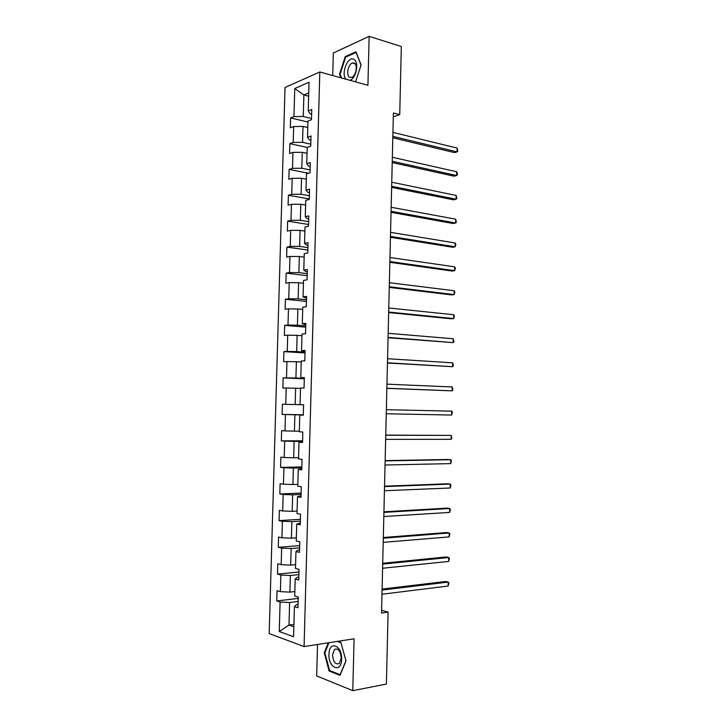 <?xml version="1.0" encoding="UTF-8"?>
<svg xmlns="http://www.w3.org/2000/svg" width="727" height="727" viewBox="0 0 727 727"><rect width="100%" height="100%" fill="white"/><g stroke="black" fill="none" stroke-linecap="round" stroke-linejoin="round"><path stroke-width="1.09" d="M317.526 644.486L316.681 675.928L352.786 690.65L386.391 684.071L388.082 612.125L381.593 610.253M285.029 87.504L269.181 633.571L304.077 646.576L319.798 71.964L285.029 87.504M319.798 71.964L367.926 85.295L369.143 36.35L333.329 53.007L332.73 75.544M298.043 604.473L296.425 604.673L294.426 606.618L297.952 607.745L298.252 597.076L294.717 596.004L295.189 579.037L298.724 580.019L299.015 569.377L295.489 568.45L295.953 551.539L299.488 552.375L299.778 541.76L296.252 540.979L296.725 524.103L300.251 524.803L300.542 514.216L297.016 513.571L297.479 496.741L301.014 497.295L301.305 486.736L297.779 486.236L298.243 469.451L301.769 469.869L302.059 459.337L298.533 458.973L299.006 442.234L302.532 442.507L302.823 432.002L299.297 431.783L299.76 415.09L303.286 415.226L303.577 404.748L300.051 404.666L300.515 388.009L304.04 388.009L304.331 377.558L300.805 377.613L301.269 361.001L304.795 360.865L305.076 350.441L301.551 350.632L302.014 334.066L305.54 333.784L305.831 323.388L302.305 323.724L302.768 307.194L306.285 306.776L306.576 296.416L303.05 296.88L303.513 280.395L307.039 279.85L307.321 269.508L303.795 270.108L304.259 253.668L307.775 252.978L308.066 242.664L304.54 243.4L305.004 227.006L308.521 226.188L308.802 215.901L305.285 216.773L305.74 200.416L309.266 199.462L309.548 189.193L306.022 190.201L306.476 173.889L310.002 172.799L310.284 162.566L306.767 163.702L307.221 147.436L310.738 146.209L311.02 136.004L307.503 137.276L307.948 121.045L311.474 119.691L311.756 109.504L308.239 110.913L309.03 82.26L294.753 88.53L303.877 94.973L303.268 116.474L311.501 118.456M294.426 606.618L293.581 636.743L279.259 631.536L280.095 602.038L276.742 600.965L298.215 598.412M294.753 88.53L293.953 116.602L290.618 117.938L290.327 127.816L293.672 126.525L293.217 142.428L289.873 143.637L289.591 153.542L292.936 152.379L292.481 168.328L289.137 169.409L288.855 179.333L292.19 178.306L291.736 194.282L288.392 195.236L288.11 205.196L291.454 204.287L290.991 220.308L287.647 221.135L287.365 231.113L290.709 230.332L290.255 246.398L286.901 247.098L286.62 257.104L289.964 256.449L289.5 272.552L286.156 273.125L285.875 283.157L289.219 282.63L288.755 298.779L285.411 299.224L285.12 309.275L288.465 308.875L288.001 325.06L284.657 325.378L284.366 335.456L287.719 335.192L287.256 351.423L283.903 351.604L283.612 361.71L286.965 361.573L286.502 377.84L283.148 377.895L282.858 388.027L286.211 388.018L285.738 404.33L282.394 404.248L282.103 414.408L285.447 414.535L284.984 430.884L281.631 430.675L281.34 440.853L284.693 441.116L284.221 457.51L280.876 457.165L280.586 467.37L283.93 467.77L283.457 484.2L280.113 483.719L279.822 493.951L283.166 494.487L282.694 510.963L279.35 510.345L279.05 520.605L282.403 521.268L281.931 537.789L278.577 537.044L278.287 547.322L281.64 548.122L281.167 564.679L277.814 563.798L277.514 574.112L280.867 575.048L280.395 591.651L277.042 590.633L276.742 600.965M393.307 116.874L399.732 114.639L393.398 112.994L381.53 613.034L388.082 612.125M295.189 579.037L297.189 577.365L298.797 577.202M294.844 591.551L289.909 592.114L290.373 575.493L298.87 574.63M280.395 591.651L289.909 592.114M280.867 575.048L290.373 575.493M295.953 551.539L297.943 550.139L299.551 550.003M295.589 564.652L290.664 565.115L291.127 548.531L299.615 547.84M281.167 564.679L290.664 565.115M281.64 548.122L291.127 548.531M296.725 524.103L300.306 522.877M296.334 537.816L291.418 538.189L291.89 521.65L300.351 521.123M281.931 537.789L291.418 538.189M282.403 521.268L291.89 521.65M297.479 496.741L301.051 495.823M297.089 511.054L292.181 511.326L292.645 494.823L301.087 494.469M282.694 510.963L292.181 511.326M283.166 494.487L292.645 494.823M298.243 469.451L301.805 468.833M297.825 484.364L292.926 484.527L293.39 468.079L301.823 467.888M283.457 484.2L292.926 484.527M283.93 467.77L293.39 468.079M299.006 442.234L302.55 441.916M298.57 457.737L293.681 457.801L294.144 441.389L302.559 441.371M284.221 457.51L293.681 457.801M284.693 441.116L294.144 441.389M299.76 415.09L303.286 415.062M299.306 431.175L294.426 431.147L294.889 414.781L303.295 414.926M284.984 430.884L294.426 431.147M285.447 414.535L294.889 414.781M300.051 404.666L295.18 404.557L295.635 388.227L300.505 388.409M285.738 404.33L295.18 404.557M286.211 388.018L295.635 388.227M300.805 377.613L304.313 378.004M304.304 378.413L295.925 378.04L296.38 361.746L301.242 362.028M286.502 377.84L295.925 378.04M286.965 361.573L296.38 361.746M301.551 350.632L305.058 351.314M305.031 352.122L296.661 351.586L297.125 335.338L301.969 335.71M287.256 351.423L296.661 351.586M287.719 335.192L297.125 335.338M302.305 323.724L305.794 324.696M305.758 325.896L297.407 325.196L297.861 308.993L302.705 309.457M288.001 325.06L297.407 325.196M288.465 308.875L297.861 308.993M303.05 296.88L306.53 298.152M306.485 299.742L298.143 298.87L298.597 282.712L303.432 283.266M288.755 298.779L298.143 298.87M289.219 282.63L298.597 282.712M303.795 270.108L305.685 271.471L307.257 271.671M307.203 273.643L298.888 272.616L299.333 256.495L304.159 257.149M289.5 272.552L298.888 272.616M289.964 256.449L299.333 256.495M304.54 243.4L306.421 245.026L307.994 245.253M307.93 247.616L299.624 246.435L300.069 230.35L304.886 231.095M290.255 246.398L299.624 246.435M290.709 230.332L300.069 230.35M305.285 216.773L307.148 218.645L308.721 218.909M308.648 221.653L300.351 220.308L300.805 204.269L305.613 205.105M290.991 220.308L300.351 220.308M291.454 204.287L300.805 204.269M306.022 190.201L307.885 192.337L309.448 192.628M309.366 195.763L301.087 194.254L301.532 178.251L306.331 179.178M291.736 194.282L301.087 194.254M292.19 178.306L301.532 178.251M306.767 163.702L308.611 166.092L310.175 166.41M310.084 169.927L301.814 168.264L302.268 152.297L307.048 153.324M292.481 168.328L301.814 168.264M292.936 152.379L302.268 152.297M307.503 137.276L309.338 139.92L310.902 140.266M310.792 144.155L302.541 142.338L302.995 126.416L307.775 127.525M293.217 142.428L302.541 142.338M293.672 126.525L302.995 126.416M308.239 110.913L310.065 113.803L311.619 114.184M308.648 96.2L303.877 94.973L308.739 92.911M293.953 116.602L303.268 116.474M369.143 36.35L401.322 46.51L399.732 114.639M352.786 690.65L354.085 638.788L304.077 646.576M293.926 624.411L288.982 625.093L293.862 626.801M298.125 601.483L289.619 602.519L288.982 625.093L279.259 631.536M280.095 602.038L289.619 602.519M290.618 117.938L307.921 122.036M289.873 143.637L307.239 147.427M289.137 169.409L308.521 173.262M288.392 195.236L309.275 198.989M287.647 221.135L308.566 224.489M286.901 247.098L307.857 250.052M286.156 273.125L307.148 275.678M285.411 299.224L306.44 301.378M284.657 325.378L305.722 327.132M283.903 351.604L305.013 352.949M283.148 377.895L304.295 378.831M282.103 414.408L303.295 414.772M282.394 404.248L303.577 404.775M281.34 440.853L302.577 440.816M280.586 467.37L301.85 466.916M279.822 493.951L301.132 493.079M279.05 520.605L300.405 519.314M278.287 547.322L299.678 545.613M277.514 574.112L298.942 571.976M341.517 77.98L340.118 74.227L345.625 57.142L356.076 52.426L361.019 65.203L355.539 81.86L361.101 64.976L355.994 51.781L345.207 56.661L339.527 74.29L340.836 77.789M328.286 642.804L324.26 652.81L329.149 671.039L340.018 675.319L345.997 660.87L340.863 642.332L337.919 641.305M340.218 74.481L339.527 74.29M346.097 56.924L345.207 56.661M330.322 670.83L329.149 671.039M324.933 652.701L324.26 652.81M392.807 137.776L454.484 152.615L457.083 151.888L392.844 136.358M457.156 148.099L457.792 151.325L457.083 151.888L457.156 148.099L392.934 132.378M349.896 80.297C356.194 78.643 359.402 61.65 353.813 59.35C347.842 55.688 340.736 73.872 345.97 79.216M349.66 77.298L351.704 77.38C355.985 76.071 358.057 64.667 354.294 63.104L352.313 63.031C348.024 64.321 345.934 75.644 349.66 77.298M341.635 659.107C342.244 644.885 328.958 640.278 328.958 654.409C328.222 668.277 341.517 673.529 341.635 659.107M341.217 658.08C340.481 650.883 338.228 648.011 334.456 649.456L332.53 654.873C333.248 662.07 335.51 664.932 339.318 663.478L341.217 658.08M337.174 641.423L340.954 642.741L345.925 660.698L340.127 674.692L329.604 670.548L324.86 652.891L328.958 642.704M392.216 162.566L453.993 176.188L456.592 175.534L392.253 161.276M456.674 171.745L457.338 173.408L457.301 174.916L456.592 175.534L456.674 171.745L392.344 157.277M391.626 187.412L453.503 199.825L456.102 199.234L391.653 186.248M456.183 195.436L456.82 198.571L456.102 199.234L456.183 195.436L391.753 182.241M391.035 212.32L453.012 223.507L455.611 222.998L391.062 211.284M455.693 219.181L456.329 222.28L455.611 222.998L455.693 219.181L391.153 207.268M390.444 237.284L452.521 247.244L455.12 246.807L390.463 236.384M455.202 242.991L455.874 244.508L455.12 246.807L455.202 242.991L390.563 232.358M389.854 262.311L452.03 271.044L454.629 270.68L389.872 261.538M454.711 266.845L455.384 268.318L454.629 270.68L454.711 266.845L389.963 257.503M389.254 287.392L451.531 294.889L454.139 294.599L389.272 286.756M454.221 290.764L454.893 292.19L454.139 294.599L454.221 290.764L389.363 282.712M388.663 312.546L451.04 318.799L453.648 318.58L388.672 312.037M453.721 314.736L454.402 316.109L453.648 318.58L453.721 314.736L388.772 307.984M388.064 337.746L453.148 342.608L388.073 337.383M453.23 338.755L453.875 341.617L453.148 342.608L453.23 338.755L388.163 333.311M387.464 363.018L452.657 366.699L387.464 362.782M452.73 362.837L453.384 365.654L452.657 366.699L452.73 362.837L387.564 358.711M386.864 388.354L452.158 390.844L386.864 388.245M452.239 386.973L452.885 389.745L452.158 390.844L452.239 386.973L386.964 384.165M451.658 415.044L452.421 412.336L451.74 411.164L386.355 409.674L451.74 411.164L451.658 415.044L386.255 413.772M385.746 435.264L451.24 435.409L451.158 439.308L385.646 439.362M385.755 435.109L451.24 435.409L451.894 438.09L451.158 439.308M385.137 460.9L450.74 459.718L450.658 463.617L385.037 465.016M385.146 460.618L448.123 459.491L450.74 459.718L451.422 460.791L450.658 463.617M384.528 486.608L450.24 484.082L450.158 487.99L384.429 490.734M384.538 486.19L447.614 483.782L450.24 484.082L450.922 485.1L450.158 487.99M383.92 512.381L449.731 508.5L449.649 512.417L383.82 516.515M383.929 511.817L447.114 508.118L449.731 508.5L450.422 509.473L449.649 512.417M383.302 538.207L449.231 532.973L449.15 536.899L383.211 542.36M383.32 537.517L446.605 532.518L449.231 532.973L449.922 533.891L449.15 536.899M382.693 564.107L448.723 557.5L448.641 561.435L382.593 568.26M382.711 563.271L446.105 556.973L448.723 557.5L449.413 558.372L448.641 561.435M382.075 590.07L448.214 582.091L448.132 586.035L381.975 594.232M382.102 589.088L445.596 581.482L448.214 582.091L448.913 582.909L448.132 586.035M355.176 63.858L352.313 63.031M337.237 649.011L334.456 649.456"/></g></svg>
